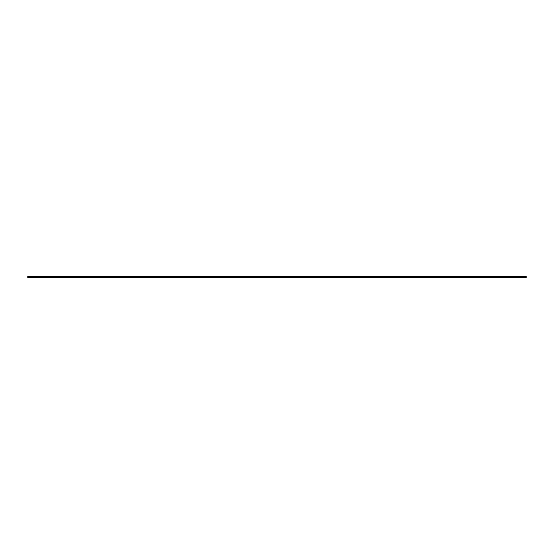 <?xml version="1.0" encoding="UTF-8"?>
<svg xmlns="http://www.w3.org/2000/svg" width="554" height="554" viewBox="0 0 554 554"><rect width="100%" height="100%" fill="white"/><g stroke="black" fill="none" stroke-linecap="round" stroke-linejoin="round"><path stroke-width="0.83" d="M28.642 276.675L27.7 276.675L27.7 277.325L526.3 277.325L27.7 277.325L27.7 276.675L526.3 276.675L526.3 277.166L27.7 277.166L526.3 277.325L526.3 276.675L525.074 276.675L526.3 276.675M524.257 276.675L525.074 276.675M137.634 276.675L351.257 276.675M138.742 276.675L186.677 276.675M187.785 276.675L203.027 276.675M204.128 276.675L219.37 276.675M220.478 276.675L235.72 276.675M236.828 276.675L252.07 276.675M253.171 276.675L268.413 276.675M269.521 276.675L284.763 276.675M285.871 276.675L301.113 276.675M302.214 276.675L317.456 276.675M318.564 276.675L333.806 276.675M334.914 276.675L350.156 276.675M29.743 276.675L28.926 276.675M514.451 276.675L513.627 276.675M498.101 276.675L497.277 276.675M481.758 276.675L480.934 276.675M465.408 276.675L464.584 276.675M449.059 276.675L448.234 276.675M432.716 276.675L431.891 276.675M416.366 276.675L415.542 276.675M400.016 276.675L399.199 276.675M383.673 276.675L382.849 276.675M367.323 276.675L366.499 276.675M171.151 276.675L170.327 276.675M154.801 276.675L153.984 276.675M122.109 276.675L121.284 276.675M105.766 276.675L104.941 276.675M89.416 276.675L88.592 276.675M73.066 276.675L72.242 276.675M56.723 276.675L55.899 276.675M40.373 276.675L39.549 276.675"/></g></svg>
